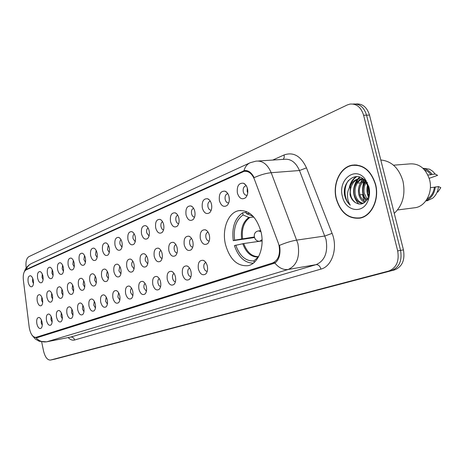 <?xml version="1.0" encoding="UTF-8"?>
<svg xmlns="http://www.w3.org/2000/svg" width="464" height="464" viewBox="0 0 464 464"><rect width="100%" height="100%" fill="white"/><g stroke="black" fill="none" stroke-linecap="round" stroke-linejoin="round"><path stroke-width="0.7" d="M260.983 231.704C256.482 216.821 249.064 209.815 238.728 210.679C228.068 212.512 221.717 229.384 225.492 244.522C229.796 259.399 237.272 266.452 247.921 265.681C258.216 263.952 264.903 247.173 260.983 231.704M219.414 200.738C218.747 193.998 220.649 190.814 225.127 191.185C227.006 192.021 228.311 193.836 229.03 196.632C229.744 200.407 229.094 203.348 227.087 205.448C223.718 207.495 221.16 205.923 219.414 200.738M227.853 193.674L227.459 193.714C225.487 194.497 224.733 196.44 225.197 199.543C225.887 201.915 227.058 203.041 228.723 202.913L228.723 202.913M202.321 208.034C201.654 201.521 203.435 198.43 207.657 198.754C209.49 199.561 210.76 201.353 211.474 204.125C212.164 207.837 211.549 210.702 209.618 212.721C206.416 214.641 203.986 213.08 202.321 208.034M210.099 201.208L210.099 201.208C208.232 201.962 207.524 203.841 207.976 206.857C208.609 209.096 209.687 210.209 211.219 210.198M186.041 214.983C185.374 208.684 187.038 205.68 191.035 205.964C192.815 206.741 194.056 208.51 194.758 211.259C195.431 214.907 194.845 217.703 192.989 219.64C189.95 221.45 187.636 219.895 186.041 214.983M193.569 208.342L193.569 208.342C191.8 209.067 191.133 210.894 191.574 213.829C192.148 215.934 193.146 217.036 194.549 217.129M170.514 221.606C169.853 215.516 171.413 212.587 175.195 212.831C176.929 213.591 178.141 215.331 178.831 218.057C179.487 221.641 178.93 224.367 177.144 226.241C174.255 227.94 172.045 226.391 170.514 221.606M177.712 215.168C176.094 215.934 175.502 217.703 175.931 220.475C176.465 222.459 177.376 223.538 178.669 223.718M155.695 227.934C155.04 222.03 156.507 219.182 160.092 219.391C161.774 220.122 162.957 221.838 163.635 224.541C164.279 228.068 163.74 230.73 162.029 232.534C159.274 234.134 157.163 232.597 155.695 227.934M162.545 221.699C161.101 222.523 160.585 224.228 161.002 226.826L161.994 229.025L163.519 230.005M141.532 233.978C140.882 228.253 142.262 225.481 145.661 225.661C147.297 226.368 148.451 228.062 149.124 230.736C149.75 234.198 149.24 236.802 147.587 238.542C144.959 240.05 142.941 238.531 141.532 233.978M148.068 227.952C146.775 228.816 146.328 230.457 146.728 232.887L149.048 235.996M127.983 239.76C127.345 234.198 128.638 231.495 131.869 231.652C133.464 232.336 134.589 234.007 135.244 236.657C135.859 240.068 135.372 242.608 133.783 244.284C131.271 245.711 129.34 244.203 127.983 239.76M134.235 233.937C133.081 234.83 132.692 236.414 133.081 238.687L135.21 241.721M115.014 245.294C114.382 239.894 115.6 237.261 118.674 237.388C120.222 238.055 121.319 239.702 121.968 242.324C122.566 245.676 122.102 248.159 120.565 249.783C118.169 251.134 116.319 249.638 115.014 245.294M121 239.679C119.967 240.59 119.642 242.115 120.008 244.244L121.968 247.196M102.579 250.601C101.952 245.352 103.107 242.776 106.036 242.887C107.538 243.53 108.611 245.154 109.249 247.753C109.835 251.053 109.388 253.483 107.909 255.049C105.618 256.325 103.837 254.84 102.579 250.601M108.327 245.183L107.48 249.568L109.284 252.433M90.654 255.693C90.039 250.583 91.124 248.072 93.919 248.159C95.381 248.785 96.425 250.386 97.051 252.961C97.626 256.203 97.196 258.581 95.77 260.095C93.577 261.307 91.872 259.84 90.654 255.693M96.176 250.467L95.462 254.678L97.115 257.45M79.205 260.577C78.596 255.6 79.622 253.147 82.29 253.216C83.711 253.831 84.732 255.409 85.347 257.955C85.91 261.145 85.498 263.477 84.123 264.938C82.018 266.087 80.382 264.637 79.205 260.577M84.518 255.548L83.926 259.579L85.44 262.259M68.202 265.275C67.605 260.426 68.579 258.03 71.125 258.083C72.506 258.674 73.498 260.234 74.107 262.752C74.658 265.895 74.269 268.175 72.935 269.59C70.917 270.686 69.339 269.242 68.202 265.275M73.324 260.437L72.842 264.294L74.228 266.87M57.623 269.787C57.031 265.06 57.954 262.717 60.39 262.757C61.735 263.332 62.704 264.869 63.301 267.363C63.841 270.454 63.469 272.687 62.182 274.062C60.245 275.1 58.725 273.673 57.623 269.787M62.57 265.147L62.182 268.824L63.446 271.295M47.444 274.131C46.864 269.52 47.734 267.229 50.066 267.252C51.376 267.815 52.322 269.329 52.908 271.8C53.435 274.845 53.082 277.031 51.84 278.365C49.979 279.351 48.511 277.942 47.444 274.131M52.229 269.683L51.922 273.18L53.07 275.552M37.642 278.313C37.068 273.812 37.897 271.568 40.13 271.585C41.4 272.13 42.328 273.627 42.903 276.068C43.425 279.067 43.082 281.213 41.882 282.506C40.09 283.446 38.674 282.048 37.642 278.313M42.27 274.056L42.038 277.379L43.088 279.641M28.194 282.35C27.631 277.953 28.414 275.755 30.554 275.755C31.796 276.289 32.7 277.768 33.269 280.181C33.773 283.133 33.449 285.238 32.289 286.497C30.56 287.39 29.197 286.01 28.194 282.35M32.683 278.278L32.521 281.428L33.466 283.568M237.382 193.065C236.715 186.081 238.757 182.804 243.501 183.228C245.439 184.098 246.767 185.936 247.503 188.749C248.234 192.595 247.556 195.611 245.462 197.792C241.901 199.978 239.209 198.406 237.382 193.065M246.32 185.803L245.705 185.838C243.623 186.656 242.823 188.657 243.298 191.847C244.006 194.271 245.236 195.414 246.976 195.28L247.144 195.24M200.332 238.792C199.653 232.493 201.353 229.5 205.436 229.819C207.321 230.631 208.638 232.47 209.374 235.329C210.047 238.925 209.473 241.692 207.646 243.623C204.462 245.526 202.026 243.919 200.332 238.792M208.058 232.128L207.947 232.145C206.161 232.864 205.488 234.685 205.935 237.609C206.579 239.888 207.675 241.025 209.218 241.025M184.237 244.957C183.564 238.861 185.159 235.95 189.022 236.222C190.855 237.011 192.131 238.821 192.856 241.657C193.517 245.195 192.966 247.892 191.209 249.754C188.181 251.54 185.861 249.945 184.237 244.957M191.574 238.496C189.909 239.215 189.289 240.978 189.724 243.791C190.315 245.937 191.319 247.057 192.74 247.161M168.89 250.838C168.223 244.928 169.72 242.092 173.374 242.336C175.154 243.095 176.401 244.882 177.115 247.689C177.758 251.163 177.231 253.802 175.537 255.6C172.654 257.276 170.439 255.693 168.89 250.838M175.873 244.58C174.377 245.357 173.838 247.063 174.261 249.696C174.8 251.708 175.723 252.816 177.033 253.008M154.228 256.453C153.572 250.722 154.976 247.962 158.444 248.17C160.167 248.907 161.385 250.664 162.087 253.443C162.713 256.865 162.214 259.44 160.579 261.174C157.835 262.757 155.718 261.186 154.228 256.453M160.886 250.398C159.552 251.221 159.082 252.868 159.494 255.333L160.498 257.572L162.04 258.576M140.215 261.818C139.565 256.256 140.882 253.564 144.176 253.744C145.853 254.458 147.036 256.192 147.726 258.941C148.341 262.311 147.859 264.828 146.288 266.498C143.672 267.995 141.648 266.435 140.215 261.818M146.578 255.966C145.383 256.83 144.983 258.413 145.371 260.722L147.72 263.888M126.805 266.957C126.162 261.551 127.403 258.929 130.535 259.08C132.165 259.776 133.319 261.481 133.992 264.202C134.595 267.513 134.137 269.978 132.617 271.591C130.117 273.006 128.18 271.457 126.805 266.957M132.895 261.302C131.828 262.189 131.486 263.714 131.857 265.878L134.015 268.963M113.958 271.875C113.326 266.62 114.498 264.062 117.479 264.19C119.057 264.863 120.182 266.545 120.849 269.236C121.435 272.496 120.994 274.908 119.532 276.469C117.143 277.803 115.287 276.271 113.958 271.875M119.799 266.423L118.917 270.814L120.901 273.818M101.645 276.59C101.019 271.481 102.126 268.981 104.963 269.091C106.5 269.741 107.596 271.399 108.245 274.062C108.825 277.269 108.402 279.63 106.993 281.143C104.702 282.402 102.921 280.888 101.645 276.59M107.254 271.336L106.505 275.546L108.332 278.464M89.825 281.114C89.21 276.144 90.254 273.696 92.962 273.789C94.453 274.421 95.52 276.057 96.164 278.69C96.727 281.851 96.326 284.159 94.963 285.621C92.771 286.816 91.06 285.314 89.825 281.114M95.224 276.051L94.598 280.094L96.274 282.912M78.48 285.464C77.871 280.616 78.857 278.226 81.444 278.301C82.894 278.916 83.932 280.529 84.564 283.133C85.115 286.242 84.732 288.504 83.416 289.919C81.316 291.056 79.669 289.571 78.48 285.464M83.677 280.592L83.166 284.455L84.697 287.181M67.57 289.64C66.973 284.913 67.906 282.582 70.383 282.634C71.787 283.237 72.802 284.826 73.422 287.402C73.962 290.464 73.596 292.68 72.32 294.054C70.308 295.127 68.724 293.66 67.57 289.64M72.587 284.96L72.175 288.649L73.573 291.27M57.078 293.66C56.492 289.049 57.379 286.764 59.74 286.804C61.109 287.39 62.101 288.956 62.71 291.502C63.237 294.518 62.889 296.693 61.654 298.021C59.717 299.048 58.197 297.592 57.078 293.66M61.927 289.165L61.602 292.685L62.878 295.197M46.98 297.528C46.4 293.028 47.241 290.789 49.509 290.818C50.837 291.386 51.8 292.929 52.403 295.452C52.919 298.422 52.583 300.556 51.388 301.844C49.532 302.818 48.059 301.38 46.98 297.528M51.672 293.219L51.423 296.571L52.589 298.973M37.253 301.252C36.679 296.856 37.48 294.669 39.649 294.686C40.942 295.237 41.882 296.763 42.473 299.251C42.984 302.18 42.659 304.274 41.505 305.521C39.718 306.449 38.297 305.028 37.253 301.252M41.801 297.134L41.621 300.312L42.676 302.598M198.377 269.01C197.687 262.908 199.317 260.008 203.255 260.316C205.198 261.139 206.55 263.024 207.309 265.976C207.971 269.462 207.437 272.13 205.709 273.986C202.536 275.86 200.094 274.201 198.377 269.01M205.854 262.52L205.836 262.525C204.125 263.216 203.493 264.979 203.934 267.809C204.583 270.123 205.691 271.289 207.24 271.301M182.468 274.415C181.789 268.499 183.315 265.681 187.044 265.947C188.923 266.748 190.24 268.604 190.988 271.521C191.638 274.949 191.122 277.559 189.457 279.345C186.441 281.114 184.115 279.467 182.468 274.415M189.579 268.128C188.036 268.871 187.479 270.576 187.908 273.238C188.506 275.413 189.521 276.556 190.953 276.677M167.289 279.572C166.617 273.835 168.049 271.092 171.581 271.324C173.408 272.095 174.69 273.922 175.421 276.805C176.053 280.186 175.566 282.738 173.954 284.461C171.088 286.12 168.867 284.49 167.289 279.572M174.064 273.487C172.689 274.282 172.202 275.923 172.62 278.417C173.165 280.459 174.099 281.59 175.415 281.793M152.789 284.496C152.122 278.934 153.468 276.254 156.826 276.457C158.595 277.205 159.836 279.003 160.561 281.857C161.176 285.18 160.706 287.68 159.152 289.345C156.42 290.905 154.297 289.292 152.789 284.496M159.256 278.615C158.027 279.45 157.609 281.033 158.009 283.365L159.024 285.638L160.579 286.677M138.922 289.205C138.266 283.806 139.531 281.19 142.721 281.37C144.432 282.089 145.644 283.864 146.351 286.682C146.955 289.959 146.508 292.401 145.006 294.008C142.402 295.481 140.372 293.88 138.922 289.205M145.104 283.527C144.014 284.386 143.654 285.911 144.037 288.098L146.404 291.328M125.64 293.718C124.996 288.463 126.191 285.917 129.224 286.068C130.883 286.769 132.066 288.515 132.762 291.299C133.348 294.524 132.919 296.914 131.469 298.468C128.98 299.866 127.037 298.277 125.64 293.718M131.573 288.231C130.599 289.118 130.297 290.58 130.657 292.627L132.837 295.777M112.92 298.039C112.288 292.929 113.413 290.441 116.302 290.568C117.908 291.247 119.057 292.97 119.741 295.725C120.321 298.897 119.909 301.24 118.506 302.743C116.128 304.059 114.266 302.493 112.92 298.039M118.616 292.749L117.844 296.972L119.845 300.028M100.723 302.186C100.096 297.209 101.158 294.779 103.913 294.889C105.473 295.545 106.592 297.238 107.265 299.964C107.828 303.091 107.433 305.382 106.082 306.837C103.803 308.084 102.016 306.536 100.723 302.186M106.198 297.088L105.548 301.136L107.387 304.1M89.013 306.165C88.392 301.316 89.401 298.938 92.029 299.031C93.542 299.669 94.633 301.339 95.294 304.03C95.845 307.11 95.468 309.355 94.157 310.764C91.976 311.947 90.26 310.41 89.013 306.165M94.285 301.258L93.751 305.132L95.433 307.997M77.761 309.987C77.157 305.26 78.109 302.934 80.614 303.009C82.087 303.63 83.149 305.271 83.798 307.934C84.338 310.967 83.978 313.171 82.714 314.54C80.62 315.659 78.967 314.14 77.761 309.987M82.847 305.266L82.418 308.972L83.961 311.733M66.944 313.658C66.352 309.047 67.251 306.774 69.652 306.832C71.079 307.441 72.111 309.059 72.749 311.686C73.283 314.679 72.935 316.837 71.711 318.159C69.699 319.226 68.115 317.724 66.944 313.658M71.862 309.128L71.52 312.661L72.929 315.323M56.538 317.196C55.953 312.695 56.811 310.468 59.108 310.515C60.494 311.106 61.503 312.695 62.124 315.294C62.646 318.246 62.315 320.357 61.126 321.645C59.201 322.654 57.669 321.175 56.538 317.196M61.294 312.846L61.033 316.21L62.321 318.762M46.522 320.595C45.942 316.204 46.754 314.024 48.958 314.058C50.303 314.633 51.284 316.204 51.898 318.768C52.409 321.674 52.09 323.75 50.947 324.997C49.091 325.96 47.618 324.493 46.522 320.595M51.133 316.436L50.936 319.632L52.107 322.068M36.871 323.878C36.302 319.58 37.068 317.446 39.179 317.469C40.49 318.031 41.447 319.58 42.05 322.115C42.555 324.98 42.247 327.016 41.134 328.228C39.353 329.144 37.926 327.694 36.871 323.878M41.337 319.905L41.209 322.927L42.27 325.247M229.32 200.036L228.972 196.388M211.77 206.347L211.613 204.839M247.724 192.949L247.179 191.487L247.289 187.955M278.29 243.02L279.032 245.468C280.488 254.423 278.348 260.263 272.612 262.989L35.873 337.386C32.619 337.253 30.398 333.877 29.203 327.259L23.351 279.937C22.881 274.705 23.792 271.359 26.071 269.909L244.064 171.349C248.495 170.839 251.94 173.484 254.4 179.284L278.29 243.02M375.591 184.347C371.107 170.526 363.289 164.128 352.118 165.161C340.042 167.127 332.305 184.121 336.238 198.841C340.535 212.709 348.447 219.141 359.96 218.138C371.589 216.236 379.662 199.358 375.591 184.347M355.354 164.882L353.875 165.207M279.479 245.404L279.856 247.561C280.494 254.956 278.841 260.124 274.885 263.065L36.824 337.763L34.191 337.38L31.958 335.136L35.235 338.998L39.231 341.284L46.574 341.835L70.708 337.061L316.106 264.642C324.812 260.756 328.123 252.381 326.035 239.511L299.477 170.52C295.841 162.296 290.719 158.56 284.107 159.314L258.315 161.002M52.699 359.588L391.604 270.489C399.278 267.415 402.271 260.716 400.571 250.386L366.56 115.159C364.06 107.23 359.548 103.518 353.023 104.035C359.548 103.518 364.06 107.23 366.56 115.159L400.571 250.386C402.271 260.716 399.278 267.415 391.604 270.489L50.425 360.076L388.722 271.046C396.395 267.966 399.376 261.249 397.677 250.891L363.602 115.234C361.079 107.236 356.538 103.518 349.978 104.087L347.263 104.957L28.855 256.667C26.344 258.407 25.468 262.166 26.21 267.937M24.766 271.034L26.686 269.23L244.389 170.607C248.194 170.102 251.447 172.446 254.156 177.631C260.403 174.841 266.081 173.2 271.191 172.712L297.934 243.71C300.069 256.946 296.821 265.53 288.19 269.474C283.388 270.106 278.957 267.972 274.885 263.065M246.129 171.193L247.173 170.729M41.656 341.922L43.604 351.231C45.124 357.176 47.398 360.122 50.425 360.076M358.8 218.051L360.302 218.063M55.1 359.078L394.475 269.932C402.149 266.864 405.142 260.182 403.448 249.887L369.495 115.089C367.001 107.19 362.494 103.489 355.975 103.994M360.621 217.773L361.758 217.662M336.429 198.766C340.686 212.495 348.51 218.863 359.907 217.865C371.42 215.98 379.407 199.282 375.376 184.428C370.945 170.746 363.202 164.418 352.147 165.433C340.199 167.382 332.537 184.202 336.429 198.766M394.249 213.365C402.752 205.279 405.646 194.509 402.932 181.041C398.93 168.072 391.558 161.06 380.811 159.999M413.592 207.901L415.599 207.646C425.842 205.987 433.016 192.015 429.571 179.678C425.766 168.299 418.957 163.061 409.138 163.954L393.518 165.196M368.544 195.912L367.598 192.844L367.94 185.728M368.706 192.722L368.567 187.845M366.682 200.199L364.426 197.13L363.138 193.32C362.425 188.952 363.295 185.049 365.748 181.61M367.175 199.398L364.257 193.198C363.567 189.283 364.234 185.67 366.258 182.346M364.716 202.379C361.589 200.924 359.565 198.064 358.637 193.795C357.819 187.81 359.472 183.123 363.596 179.742M365.214 201.944C361.392 198.598 359.577 195.843 359.768 193.679C358.51 189.503 359.983 184.956 364.188 180.044M363.08 203.429C358.568 203.244 355.569 200.193 354.096 194.283C353.226 186.963 355.615 181.865 361.259 178.988M361.827 178.797L362.709 178.582M363.376 203.278C359.211 202.582 356.497 199.543 355.233 194.161C354.363 187.189 356.567 182.172 361.839 179.11M359.298 178.889L358.144 178.994C354.542 179.841 351.95 182.166 350.366 185.965L350.024 194.718C350.958 198.267 352.739 200.883 355.36 202.571C352.617 200.228 351.051 197.583 350.656 194.648C349.34 190.849 351.463 180.502 359.298 178.889L362.79 178.953L366.119 180.397M359.994 177.149L358.156 178.994C361.601 178.431 364.698 179.678 367.43 182.741M355.36 202.571C360.563 205.581 364.727 204.056 367.859 197.989C369.141 194.781 369.367 191.33 368.52 187.642L365.325 181.059C356.804 169.998 341.945 181.233 344.607 195.089L344.81 195.982C345.796 199.845 347.623 202.913 350.274 205.181C348.447 202.466 347.513 199.184 347.466 195.338C347.461 192.084 348.371 189.121 350.192 186.447M368.886 186.818L364.843 178.681C354.78 165.822 337.63 180.189 342.438 196.556C345.454 211.358 362.981 214.536 368.074 200.512C369.744 196.168 370.011 191.603 368.886 186.818M427.883 175.015L431.178 174.708L428.133 171.663L424.508 169.859M429.188 178.333L437.627 175.351L435.249 174.087L432.628 171.187L429.502 169.186L422.913 168.229M431.178 174.708L432.088 174.383C429.705 171.083 426.752 169.128 423.22 168.513M432.088 174.383L435.249 174.087M427.095 198.998C431.195 196.626 433.631 192.705 434.397 187.224L430.377 187.653M363.735 180.432L362.604 188.332M356.857 164.975L355.36 165.161M437.807 192.102L440.8 187.647L438.468 186.569L434.397 187.224M425.819 200.912L427.35 200.721L432.732 198.145C436.032 195.327 437.946 191.464 438.468 186.569M426.068 200.576C431.369 198.273 434.449 193.714 435.307 186.911M350.274 205.181C344.102 199.856 343.134 187.508 348.499 180.461M350.117 186.557C351.271 182.039 353.504 178.704 356.822 176.552M354.537 186.708L357.941 179.255M358.991 186.557L362.187 179.203M363.405 186.424L365.267 180.989M367.778 186.313L367.906 185.635M349.27 187.926C350.268 182.741 352.623 178.947 356.329 176.552M358.718 204.044C352.46 196.655 351.944 188.494 357.176 179.568M357.512 179.139L359.641 177.028M366.003 201.098C361.804 194.793 361.45 187.961 364.948 180.612M368.306 196.748C366.833 193.047 366.583 189.057 367.558 184.782M254.417 237.562L233.253 240.654C231.675 227.604 234.796 218.324 242.602 212.819L243.101 214.942C236.072 219.959 233.241 228.363 234.61 240.161L254.266 236.988M253.872 217.106L248.866 217.454L243.101 214.942M253.066 216.305L246.425 213.637L245.926 211.503L246.256 211.433M262.096 240.932L243.716 243.536L234.407 245.601C238.397 257.085 244.685 262.949 253.263 263.187M242.602 212.819L246.14 212.425M235.764 245.12C239.691 256.035 245.734 261.302 253.889 260.907L254.237 262.386M234.61 240.161L233.253 240.654M249.905 213.44L246.425 213.637M253.889 260.907L258.57 256.731M364.083 200.86L362.517 194.573L360.041 194.839M36.07 337.334L41.534 336.284M272.612 262.989L275.691 262.485M272.762 160.057L284.142 154.93C293.492 151.728 300.933 156.043 306.472 167.869L332.085 233.357C338.123 247.857 332.12 266.429 320.943 269.103L74.582 340.002C73.938 337.885 72.645 336.905 70.708 337.061L46.574 341.835M74.582 340.002C72.459 340.553 70.313 339.747 68.144 337.583M279.473 245.381C285.923 242.672 291.705 240.909 296.821 240.097L324.933 236.002L332.085 233.357M36.059 337.879C39.179 341.133 42.769 342.432 46.829 341.771L288.19 269.474L316.106 264.642C318.374 264.573 319.986 266.058 320.943 269.103M26.141 269.538C27.254 266.643 29.133 264.584 31.784 263.361L249.916 162.858M306.472 167.869L299.477 170.52L271.191 172.712C267.537 164.25 262.433 160.399 255.879 161.159L250.206 162.725C247.144 164.14 245.067 166.802 243.977 170.711M50.518 360.052L55.332 359.032M388.722 271.046L394.475 269.932M397.677 250.891L403.448 249.887M363.602 115.234L369.495 115.089M283.272 159.367L284.235 157.47L284.142 154.93M26.686 269.23L27.933 269.062M242.945 171.094L247.022 170.793M361.781 182.746L363.428 181.557M249.725 217.593C243.919 221.833 241.529 228.833 242.556 238.589M242.765 243.704C246.158 252.805 251.291 257.236 258.17 256.992M248.866 217.454C242.974 221.746 240.549 228.851 241.605 238.751M252.915 216.056L252.201 216.16M243.716 243.536C246.981 252.317 251.946 256.696 258.605 256.667M262.067 239.697L259.817 241.17M262.096 240.851L260.176 241.123C254.272 242.376 251.79 232.911 257.561 231.136L258.465 230.904L260.988 231.727M240.938 210.436L238.728 210.679M227.174 192.728L225.127 191.185M209.502 200.088L207.657 198.754M192.699 207.124L191.035 205.964M176.703 213.846L175.195 212.831M161.449 220.278L160.092 219.391M146.897 226.438L145.661 225.661M132.988 232.336L131.869 231.652M119.689 237.997L118.674 237.388M106.958 243.426L106.036 242.887M94.755 248.64L93.919 248.159M83.056 253.646L82.29 253.216M71.821 258.465L71.125 258.083M61.033 263.1L60.39 262.757M50.651 267.56L50.066 267.252M40.67 271.863L40.13 271.585M31.053 276.01L30.554 275.755M245.775 185.014L243.501 183.228M207.153 230.979L205.436 229.819M190.565 237.232L189.022 236.222M174.766 243.217L173.374 242.336M159.697 248.942L158.444 248.17M145.313 254.423L144.176 253.744M131.561 259.678L130.535 259.08M118.407 264.718L117.479 264.19M105.809 269.561L104.963 269.091M93.734 274.207L92.962 273.789M82.145 278.673L81.444 278.301M71.021 282.97L70.383 282.634M60.326 287.106L59.74 286.804M50.042 291.09L49.509 290.818M40.142 294.93L39.649 294.686M204.833 261.319L203.255 260.316M188.459 266.817L187.044 265.947M172.857 272.084L171.581 271.324M157.969 277.124L156.826 276.457M143.753 281.955L142.721 281.37M130.158 286.584L129.224 286.068M117.148 291.027L116.302 290.568M104.678 295.29L103.913 294.889M92.725 299.39L92.029 299.031M81.252 303.328L80.614 303.009M70.232 307.122L69.652 306.832M59.636 310.776L59.108 310.515M49.439 314.29L48.958 314.058M39.626 317.678L39.179 317.469M227.853 193.679L227.459 193.714M246.164 185.797L245.705 185.838M245.607 171.233L248.083 171.048M35.873 337.386L41.418 336.325M83.015 314.215L82.714 314.54M94.494 310.41L94.157 310.764M106.447 306.437L106.082 306.837M118.912 302.296L118.506 302.743M131.921 297.969L131.469 298.468M145.505 293.445L145.006 294.008M159.709 288.707L159.152 289.345M174.568 283.742L173.954 284.461M190.141 278.528L189.457 279.345M206.48 273.047L205.709 273.986M95.271 285.302L94.963 285.621M107.329 280.784L106.993 281.143M119.909 276.068L119.532 276.469M133.04 271.138L132.617 271.591M146.757 265.988L146.288 266.498M161.107 260.594L160.579 261.174M176.123 254.939L175.537 255.6M191.87 249L191.209 249.754M208.388 242.765L207.646 243.623M246.361 196.753L245.462 197.792M108.222 254.73L107.909 255.049M120.913 249.423L120.565 249.783M134.166 243.884L133.783 244.284M148.022 238.084L147.587 238.542M162.51 232.012L162.029 232.534M177.689 225.649L177.144 226.241M193.61 218.967L192.989 219.64M210.314 211.944L209.618 212.721M227.876 204.549L227.087 205.448M355.053 164.935L352.118 165.161M70.105 337.195L70.453 337.131M24.238 271.927L25.3 269.41C24.94 269.81 27.353 265.385 31.784 263.361M244.389 170.607L245.827 170.503M55.239 359.049L52.838 359.559M361.949 217.599L359.907 217.865M415.599 207.646L397.538 209.972M365.325 181.059L364.843 178.681M367.859 197.995L368.074 200.512M427.35 200.721L425.824 200.906M361.787 182.741L363.289 182.143M360.673 182.845L358.254 183.077M258.808 230.863L260.71 230.614"/></g></svg>
